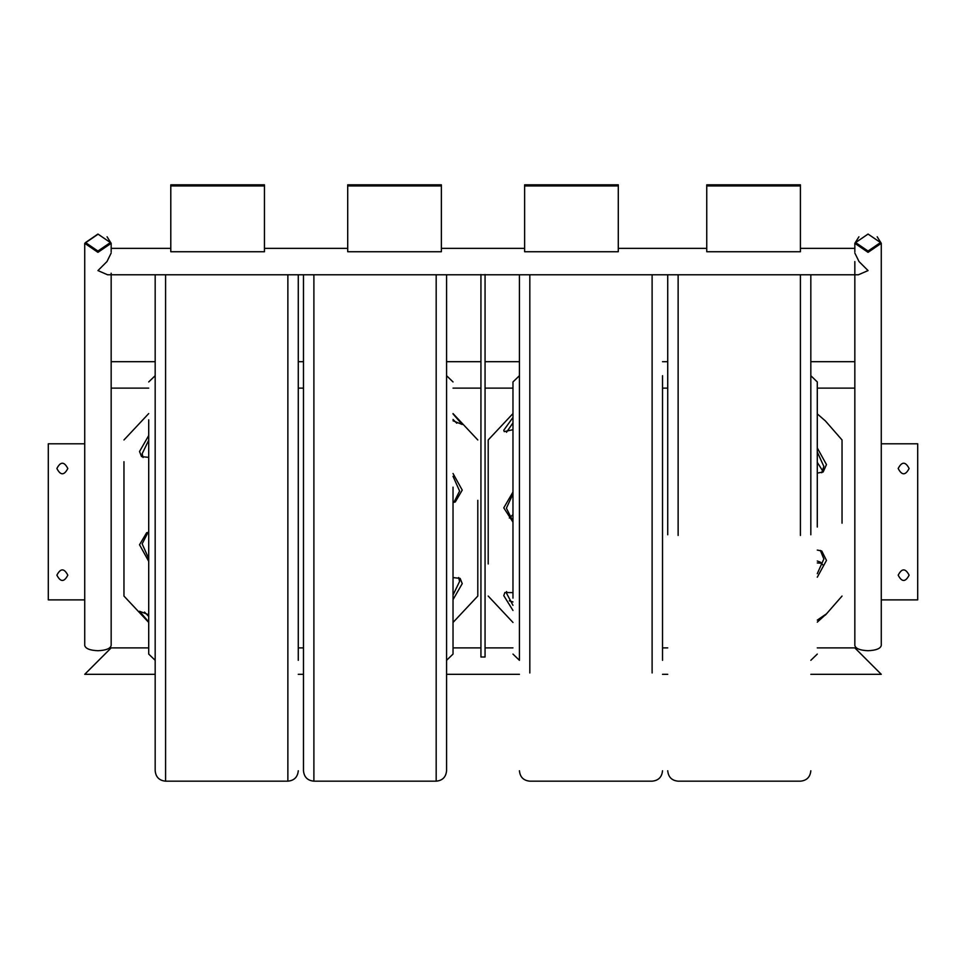 <?xml version="1.0" encoding="UTF-8"?>
<svg xmlns="http://www.w3.org/2000/svg" width="966" height="966" viewBox="0 0 966 966"><rect width="100%" height="100%" fill="white"/><g stroke="black" fill="none" stroke-linecap="round" stroke-linejoin="round"><path stroke-width="1.45" d="M111.162 647.896L84.73 674.328L111.162 647.896L148.716 647.896M109.593 649.454L86.288 672.759L109.593 649.454M854.838 361.695L810.824 361.695M667.723 361.695L662.519 361.695M519.43 361.695L485.065 361.695M480.935 361.695L446.57 361.695M303.481 361.695L298.277 361.695M155.176 361.695L111.162 361.695M854.838 388.127L817.284 388.127M667.723 388.127L662.519 388.127M512.97 388.127L485.065 388.127M480.935 388.127L453.03 388.127M303.481 388.127L298.277 388.127M148.716 388.127L111.162 388.127M881.27 674.328L854.838 647.896L881.27 674.328L810.824 674.328M856.407 649.454L879.712 672.759L856.407 649.454M84.73 674.328L155.176 674.328M298.277 674.328L303.481 674.328M446.57 674.328L519.43 674.328M662.519 674.328L667.723 674.328M298.277 647.896L303.481 647.896M453.03 647.896L480.935 647.896M485.065 647.896L512.97 647.896M662.519 647.896L667.723 647.896M817.284 647.896L854.838 647.896M854.838 253.056L859.028 261.569L868.06 270.589L858.4 274.779L107.6 274.779L97.94 270.589L106.972 261.569L111.162 253.056M85.515 242.937L97.94 251.812L110.366 242.937M97.94 234.062L85.503 242.563L97.94 251.051L110.378 242.563L97.94 234.062M855.635 242.937L868.06 251.812L880.485 242.937M868.06 234.062L855.622 242.563L868.06 251.051L880.497 242.563L868.06 234.062M97.94 234.291L84.73 243.323L97.94 252.343L111.162 243.323L107.081 236.803M111.162 273.221L111.162 645.493C110.317 648.645 105.91 650.384 97.94 650.71C89.971 650.384 85.563 648.645 84.73 645.493L84.73 243.323M858.919 236.803L854.838 243.323L868.06 252.343L881.27 243.323L877.2 236.803M881.27 243.323L881.27 645.493C880.437 648.645 876.029 650.384 868.06 650.71C860.09 650.384 855.683 648.645 854.838 645.493L854.838 261.569M480.935 274.501L480.935 657.013L485.065 657.013L485.065 274.501M898.187 468.498C901.833 475.55 905.468 475.55 909.115 468.498C905.468 461.458 901.833 461.458 898.187 468.498C901.833 475.55 905.468 475.55 909.115 468.498C905.468 461.458 901.833 461.458 898.187 468.498M898.187 575.181C901.833 582.22 905.468 582.22 909.115 575.181C905.468 568.129 901.833 568.129 898.187 575.181C901.833 582.22 905.468 582.22 909.115 575.181C905.468 568.129 901.833 568.129 898.187 575.181M881.27 599.886L917.7 599.886L917.7 443.792L881.27 443.792M800.416 251.74L800.416 185.931L706.75 185.931L706.75 251.74L800.416 251.74M706.75 185.931L706.75 184.82L800.416 184.82L800.416 185.931M618.288 251.74L618.288 185.931L524.623 185.931L524.623 251.74L618.288 251.74M524.623 185.931L524.623 184.82L618.288 184.82L618.288 185.931M441.377 251.74L441.377 185.931L347.712 185.931L347.712 251.74L441.377 251.74M347.712 185.931L347.712 184.82L441.377 184.82L441.377 185.931M264.455 251.74L264.455 185.931L170.789 185.931L170.789 251.74L264.455 251.74M170.789 185.931L170.789 184.82L264.455 184.82L264.455 185.931M67.813 575.181C64.167 568.129 60.532 568.129 56.885 575.181C60.532 582.22 64.167 582.22 67.813 575.181C64.167 568.129 60.532 568.129 56.885 575.181C60.532 582.22 64.167 582.22 67.813 575.181M67.813 468.498C64.167 461.458 60.532 461.458 56.885 468.498C60.532 475.55 64.167 475.55 67.813 468.498C64.167 461.458 60.532 461.458 56.885 468.498C60.532 475.55 64.167 475.55 67.813 468.498M84.73 443.792L48.3 443.792L48.3 599.886L84.73 599.886M810.824 274.779L810.824 534.766M667.723 534.766L667.723 274.779M820.375 550.427L823.841 558.976L817.284 573.671M817.284 550.065L821.764 551.018L826.473 560.413L817.284 577.209M821.716 563.263L817.284 562.937M817.284 620.124L826.473 613.833L817.284 622.128M817.284 413.895L825.375 420.91L842.038 439.965L842.038 523.186M822.827 564.905L820.508 562.2L817.284 561.029M817.284 452.016L823.841 466.397L821.716 472.76M822.827 471.118L817.284 462.352M817.284 447.958L826.473 464.586L823.141 472.012L817.284 473.086M810.824 375.702L817.284 381.944L817.284 527.038M512.97 654.079L519.43 660.321L519.43 274.779L519.43 375.702L512.97 381.944L512.97 598.135M662.519 375.702L662.519 660.321M512.97 522.111L503.769 507.85L512.97 492.032M512.97 610.44L503.769 595.636L504.892 592.508L512.97 592.629M488.204 563.975L488.204 439.965L512.97 413.569M512.97 521.399L506.401 508.188L512.97 493.892M512.97 605.332L506.401 593.003L506.582 591.566M512.97 601.951L509.336 600.816M512.97 514.624L509.336 518.005M506.522 432.249L512.97 422.854M512.97 429.689L504.228 431.609L503.769 430.232L512.97 417.421M155.176 335.649L155.176 375.702L148.716 381.944M148.716 419.836L148.716 654.079L155.176 660.321L155.176 770.771L155.176 274.779M298.277 274.779L298.277 660.321M298.277 375.702L298.277 335.649M148.716 621.971L139.527 611.261L148.716 614.75M148.716 622.454L123.962 596.058L123.962 461.7M148.716 616.441L144.502 612.082M143.053 457.498L142.159 453.766L148.716 440.206M148.716 558.59L142.159 543.858L147.991 532.375M148.716 457.365L141.543 456.604L139.527 451.52L148.716 435.545M148.716 561.331L139.527 544.764L146.639 532.725L148.716 532.278M446.57 274.779L446.57 770.771C445.954 777.087 442.488 780.564 436.173 781.18L436.173 274.779M313.89 274.779L313.89 781.18C307.562 780.564 304.097 777.087 303.481 770.771L303.481 274.779M458.633 577.511L459.599 581.411L453.03 595.056M453.03 577.583L460.142 578.393L462.231 583.633L453.03 599.669M477.796 500.316L477.796 596.058L453.03 622.454M453.03 476.31L459.599 491.054L453.948 502.332M453.03 419.461L456.761 423.217M453.03 473.509L462.231 490.1L455.312 501.958L453.03 502.453M453.03 413.931L462.231 424.485L453.03 420.79M453.03 487.154L453.03 654.079L446.57 660.321M800.416 535.454L800.416 274.779M678.132 274.779L678.132 535.454M529.827 274.779L529.827 672.976M652.11 672.976L652.11 274.779M165.584 274.779L165.584 781.18C159.269 780.564 155.792 777.087 155.176 770.771M165.584 781.18L287.868 781.18L287.868 274.779M111.162 248.347L170.789 248.347M264.455 248.347L347.712 248.347M441.377 248.347L524.623 248.347M618.288 248.347L706.75 248.347M800.416 248.347L854.838 248.347M85.503 243.323L85.503 242.563M110.378 243.323L110.378 242.563M855.622 243.323L855.622 242.563M880.497 243.323L880.497 242.563M111.162 243.323L111.162 251.909M854.838 243.323L854.838 251.909M667.723 770.771C668.339 777.087 671.805 780.564 678.132 781.18L800.416 781.18C806.731 780.564 810.208 777.087 810.824 770.771M825.375 615.113L842.038 596.058M810.824 660.321L817.284 654.079M662.519 770.771C661.903 777.087 658.438 780.564 652.11 781.18L529.827 781.18C523.512 780.564 520.046 777.087 519.43 770.771M488.204 596.058L512.97 622.454M287.868 781.18C294.195 780.564 297.661 777.087 298.277 770.771M123.962 439.965L148.716 413.569M436.173 781.18L313.89 781.18M477.796 439.965L453.03 413.569M446.57 375.702L453.03 381.944"/></g></svg>
